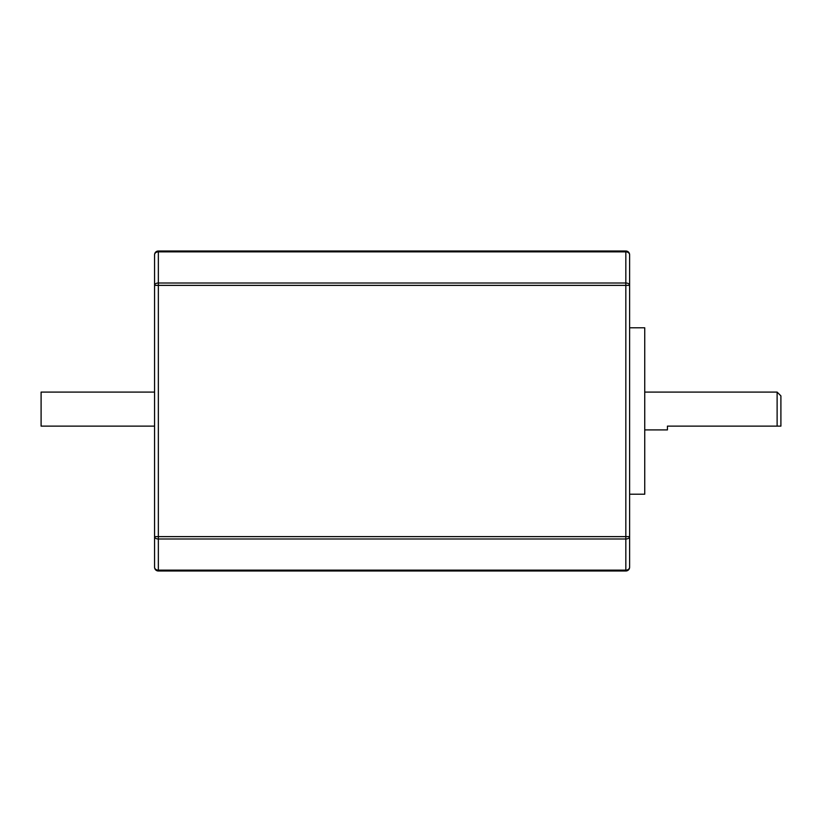 <?xml version="1.0" encoding="UTF-8"?>
<svg xmlns="http://www.w3.org/2000/svg" width="822" height="822" viewBox="0 0 822 822"><rect width="100%" height="100%" fill="white"/><g stroke="black" fill="none" stroke-linecap="round" stroke-linejoin="round"><path stroke-width="1.23" d="M629.611 254.799L629.611 285.368A3.781 2.374 180 0 0 625.83 283.004L158.348 283.004L158.348 251.851L625.83 251.851A3.781 2.949 0 0 1 629.611 254.799A3.781 3.781 0 0 0 625.83 251.008L158.348 251.008A3.781 3.781 0 0 0 154.567 254.799A3.781 2.949 0 0 1 158.348 251.851L158.348 251.008A3.781 3.781 0 0 0 154.567 254.799L154.567 567.201A3.781 3.781 0 0 0 158.348 570.992L625.83 570.992A3.781 3.781 0 0 0 629.611 567.201A3.781 3.781 0 0 1 625.83 570.992L625.83 570.149L158.348 570.149A3.781 2.949 180 0 1 154.567 567.201A3.781 3.781 0 0 0 158.348 570.992L158.348 538.996A3.781 2.374 180 0 1 154.567 536.632L158.348 536.632L158.348 285.368L629.611 285.368L629.611 536.632L625.83 536.632L625.83 570.149A3.781 2.949 180 0 0 629.611 567.201L629.611 536.632A3.781 2.374 180 0 1 625.83 538.996L158.348 538.996L158.348 536.632L625.83 536.632L625.83 251.008M629.611 282.408L629.611 539.592M154.567 285.368L158.348 285.368L158.348 283.004A3.781 2.374 0 0 0 154.567 285.368M629.611 327.793L644.736 327.793L644.736 494.207L629.611 494.207M777.119 426.125L780.9 426.125L780.9 395.875L777.119 392.094L777.119 426.125L667.433 426.125L667.433 429.906L644.736 429.906M154.567 426.125L41.1 426.125L41.1 392.094L154.567 392.094M777.119 392.094L644.736 392.094"/></g></svg>
